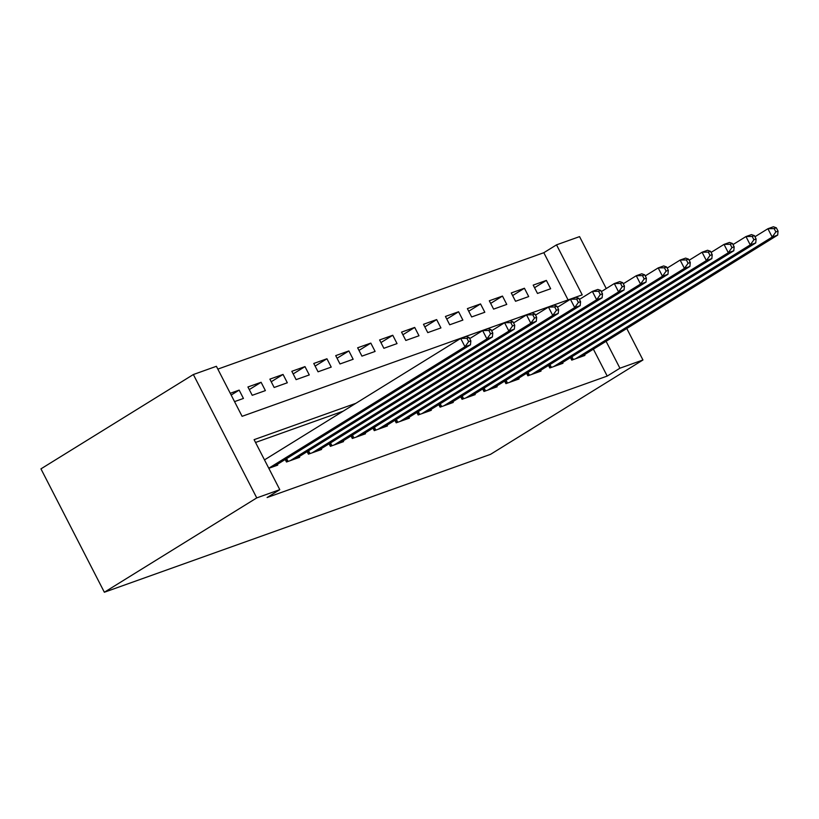<?xml version="1.0" encoding="UTF-8"?>
<svg xmlns="http://www.w3.org/2000/svg" width="819" height="819" viewBox="0 0 819 819"><rect width="100%" height="100%" fill="white"/><g stroke="black" fill="none" stroke-linecap="round" stroke-linejoin="round"><path stroke-width="1.23" d="M568.079 299.908L543.816 252.713L556.521 244.85L579.555 236.619L606.255 288.554M556.521 244.85L582.217 294.86L242.096 416.318L216.39 366.298L193.356 374.529L40.95 468.867L104.351 592.239L490.561 454.33L642.956 359.981L619.922 368.212L606.091 341.318M543.816 252.713L217.834 369.113M570.464 357.627L571.754 360.125L584.92 355.426L584.531 354.668M548.525 365.458L549.815 367.966L562.981 363.267L562.581 362.5M526.576 373.29L527.866 375.798L541.031 371.099L540.642 370.331M504.637 381.132L505.927 383.64L519.092 378.931L518.693 378.173M482.688 388.964L483.978 391.472L497.143 386.773L496.754 386.005M460.749 396.805L462.039 399.303L475.204 394.604L474.815 393.847M438.8 404.637L440.09 407.145L453.255 402.446L452.866 401.679M416.861 412.469L418.151 414.977L431.316 410.278L430.927 409.51M394.922 420.311L396.201 422.819L409.377 418.11L408.978 417.352M372.973 428.142L374.263 430.651L387.428 425.952L387.039 425.184M351.034 435.984L352.324 438.482L365.489 433.783L365.09 433.026M329.084 443.816L330.374 446.324L343.54 441.625L343.151 440.857M307.145 451.648L308.435 454.156L321.601 449.457L321.202 448.699M285.196 459.49L286.486 461.998L299.652 457.289L299.263 456.531M231.173 395.055L239.158 390.11L230.262 393.284M249.283 389.588L261.097 382.278L247.932 386.977L252.221 395.311L265.387 390.612L261.097 382.278M271.222 381.756L283.046 374.437L269.881 379.136L274.16 387.479L287.326 382.77L283.046 374.437M293.161 373.925L304.985 366.605L291.82 371.304L296.109 379.637L309.275 374.938L304.985 366.605M315.11 366.083L326.935 358.763L313.769 363.472L318.048 371.806L331.214 367.107L326.935 358.763M337.049 358.251L348.874 350.931L335.708 355.63L339.987 363.964L353.153 359.265L348.874 350.931M358.998 350.409L370.812 343.1L357.647 347.799L361.937 356.132L375.102 351.433L370.812 343.1M380.937 342.577L392.762 335.258L379.596 339.957L383.876 348.3L397.041 343.591L392.762 335.258M402.887 334.746L414.701 327.426L401.535 332.125L405.825 340.458L418.99 335.759L414.701 327.426M424.826 326.904L436.65 319.584L423.484 324.293L427.764 332.627L440.929 327.928L436.65 319.584M446.775 319.072L458.589 311.752L445.423 316.451L449.713 324.785L462.878 320.086L458.589 311.752M468.714 311.23L480.538 303.921L467.373 308.62L471.652 316.953L484.817 312.254L480.538 303.921M490.653 303.399L502.477 296.079L489.312 300.778L493.601 309.121L506.766 304.412L502.477 296.079M512.602 295.567L524.426 288.247L511.261 292.946L515.54 301.279L528.705 296.58L524.426 288.247M234.541 401.617L243.438 398.443L239.158 390.11M537.479 293.448L550.655 288.749L546.365 280.405L533.2 285.114L537.479 293.448M355.896 403.306L254.095 439.66L279.791 489.67L267.096 497.532L607.217 376.075L593.396 349.181M343.192 411.169L255.538 442.465M268.816 468.304L277.713 465.131L277.324 464.363M607.217 376.075L619.922 368.212M279.791 489.67L256.757 497.901L104.351 592.239M642.956 359.981L626.781 328.511M193.356 374.529L256.757 497.901M534.541 287.725L546.365 280.405M268.775 468.222L464.987 346.754L470.464 344.799L273.874 466.502M264.486 459.889L460.698 338.421L466.185 336.466L469.123 337.51L466.932 338.288L468.642 341.625L470.843 340.847L469.123 337.51M468.642 341.625L464.987 346.754L460.698 338.421L466.932 338.288M470.464 344.799L470.843 340.847M290.325 460.626L486.926 338.923L492.414 336.967L295.813 458.66M469.686 338.605L482.647 330.589L488.124 328.624L491.072 329.668L488.871 330.456L490.591 333.794L492.782 333.005L491.072 329.668M490.591 333.794L486.926 338.923L482.647 330.589L488.871 330.456M492.414 336.967L492.782 333.005M312.274 452.784L508.875 331.091L514.352 329.125L317.762 450.829M491.635 330.774L504.586 322.747L510.073 320.792L513.011 321.836L510.821 322.625L512.53 325.952L514.731 325.174L513.011 321.836M512.53 325.952L508.875 331.091L504.586 322.747L510.821 322.625M514.352 329.125L514.731 325.174M334.213 444.952L530.814 323.249L536.302 321.294L339.701 442.997M513.574 322.932L526.535 314.916L532.012 312.96L534.961 314.005L532.759 314.783L534.479 318.12L536.67 317.332L534.961 314.005M534.479 318.12L530.814 323.249L526.535 314.916L532.759 314.783M536.302 321.294L536.67 317.332M356.163 437.121L552.753 315.417L558.241 313.452L361.65 435.155M535.524 315.1L548.474 307.084L553.961 305.118L556.9 306.163L554.709 306.951L556.418 310.288L558.619 309.5L556.9 306.163M556.418 310.288L552.753 315.417L548.474 307.084L554.709 306.951M558.241 313.452L558.619 309.5M378.102 429.279L574.703 307.575L580.19 305.62L383.589 427.323M557.463 307.258L570.413 299.242L575.9 297.287L578.849 298.331L576.648 299.109L578.368 302.446L580.558 301.668L578.849 298.331M578.368 302.446L574.703 307.575L570.413 299.242L576.648 299.109M580.19 305.62L580.558 301.668M400.051 421.447L596.641 299.744L602.129 297.788L405.528 419.482M579.412 299.426L592.362 291.41L597.85 289.445L600.788 290.489L598.597 291.277L600.307 294.615L602.497 293.826L600.788 290.489M600.307 294.615L596.641 299.744L592.362 291.41L598.597 291.277M602.129 297.788L602.497 293.826M421.99 413.605L618.591 291.912L624.078 289.946L427.477 411.65M601.351 291.595L614.301 283.569L619.788 281.613L622.727 282.657L620.536 283.446L622.256 286.773L624.447 285.995L622.727 282.657M622.256 286.773L618.591 291.912L614.301 283.569L620.536 283.446M624.078 289.946L624.447 285.995M443.929 405.774L640.53 284.07L646.017 282.115L449.416 403.818M623.3 283.753L636.25 275.737L641.738 273.781L644.676 274.826L642.485 275.604L644.195 278.941L646.386 278.153L644.676 274.826M644.195 278.941L640.53 284.07L636.25 275.737L642.485 275.604M646.017 282.115L646.386 278.153M465.878 397.942L662.479 276.238L667.966 274.273L471.365 395.976M645.239 275.921L658.189 267.905L663.677 265.94L666.615 266.984L664.424 267.772L666.134 271.099L668.335 270.321L666.615 266.984M666.134 271.099L662.479 276.238L658.189 267.905L664.424 267.772M667.966 274.273L668.335 270.321M487.817 390.1L684.418 268.397L689.905 266.441L493.304 388.145M667.178 268.079L680.139 260.063L685.626 258.108L688.564 259.152L686.363 259.93L688.083 263.268L690.274 262.489L688.564 259.152M688.083 263.268L684.418 268.397L680.139 260.063L686.363 259.93M689.905 266.441L690.274 262.489M509.766 382.268L706.367 260.565L711.844 258.609L515.253 380.303M689.127 260.247L702.078 252.232L707.565 250.266L710.503 251.31L708.312 252.098L710.022 255.436L712.223 254.648L710.503 251.31M710.022 255.436L706.367 260.565L702.078 252.232L708.312 252.098M711.844 258.609L712.223 254.648M531.705 374.426L728.306 252.733L733.793 250.768L537.192 372.471M711.066 252.416L724.027 244.39L729.504 242.434L732.452 243.478L730.251 244.267L731.971 247.594L734.162 246.816L732.452 243.478M731.971 247.594L728.306 252.733L724.027 244.39L730.251 244.267M733.793 250.768L734.162 246.816M553.654 366.595L750.245 244.891L755.732 242.936L559.142 364.639M733.015 244.574L745.966 236.558L751.453 234.603L754.391 235.647L752.2 236.425L753.91 239.762L756.111 238.974L754.391 235.647M753.91 239.762L750.245 244.891L745.966 236.558L752.2 236.425M755.732 242.936L756.111 238.974M575.593 358.753L772.194 237.06L777.681 235.094L581.081 356.797M754.954 236.742L767.905 228.726L773.392 226.761L776.34 227.805L774.139 228.593L775.859 231.92L778.05 231.142L776.34 227.805M775.859 231.92L772.194 237.06L767.905 228.726L774.139 228.593M777.681 235.094L778.05 231.142M286.855 461.865L285.524 459.285M288.063 461.435L286.619 458.609M308.794 454.033L307.473 451.453M310.012 453.593L308.558 450.778M330.743 446.191L329.412 443.611M331.951 445.761L330.507 442.936M352.682 438.36L351.351 435.78M353.9 437.919L352.446 435.104M374.621 430.518L373.3 427.948M375.839 430.088L374.385 427.272M396.57 422.686L395.239 420.106M397.778 422.256L396.335 419.43M418.509 414.854L417.188 412.274M419.727 414.414L418.274 411.599M440.458 407.012L439.127 404.432M441.666 406.582L440.223 403.757M462.397 399.181L461.077 396.601M463.615 398.74L462.162 395.925M484.346 391.339L483.015 388.759M485.554 390.909L484.111 388.093M506.285 383.507L504.965 380.927M507.504 383.077L506.05 380.251M528.235 375.675L526.904 373.095M529.443 375.235L527.999 372.42M550.173 367.833L548.843 365.254M551.392 367.403L549.938 364.578M572.112 360.002L570.792 357.422M573.331 359.561L571.877 356.746"/></g></svg>
